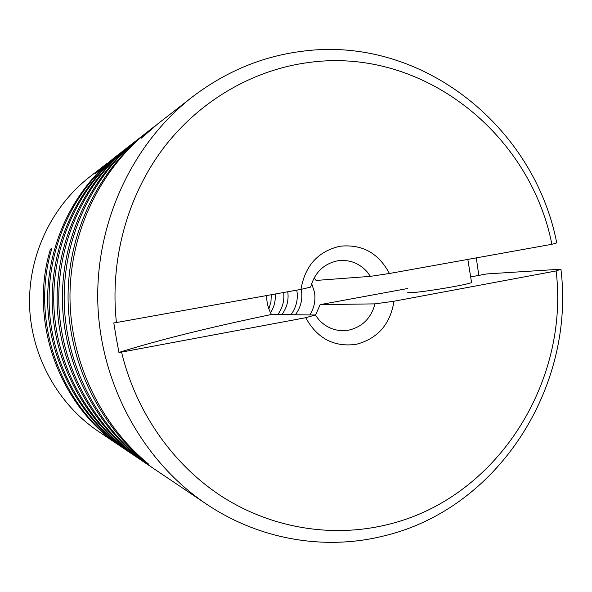 <?xml version="1.0" encoding="UTF-8"?>
<svg xmlns="http://www.w3.org/2000/svg" width="592" height="592" viewBox="0 0 592 592"><rect width="100%" height="100%" fill="white"/><g stroke="black" fill="none" stroke-linecap="round" stroke-linejoin="round"><path stroke-width="0.89" d="M471.469 281.925L471.565 282.495C468.405 284.663 421.134 292.544 410.448 292.685C408.043 292.766 407.244 292.581 408.051 292.13M556.746 242.905C534.243 126.599 421.896 35.372 302.497 51.223C262.382 56.225 225.545 71.551 192 97.206C132.164 143.834 95.164 223.184 97.85 304.059C100.781 384.926 143.19 461.516 206.12 503.881C259.222 539.756 324.564 550.59 383.031 536.137C498.427 509.201 575.35 386.872 560.927 269.19L556.14 270.951C569.563 383.29 495.859 499.641 386.095 524.934C332.201 537.788 272.764 528.538 223.154 497.31C173.767 465.778 136.079 412.765 121.552 352.107L118.918 352.447L116.232 337.736L113.797 322.929L116.424 322.551C109.631 260.362 127.184 196.278 163.444 148.133C200.007 100.181 253.665 69.538 309.35 62.419C422.71 46.997 530.04 133.4 551.892 244.296L556.746 242.905M470.662 276.908L486.802 273.933L560.927 269.19M476.286 257.883L478.817 275.398M144.929 133.97L143.493 135.035M192 97.206L157.879 123.787L141.31 138.158L154.201 126.651L149.258 130.499C101.217 168.01 70.522 230.155 69.982 295.127C69.715 360.099 99.782 424.101 148.607 464.106L146.128 462.515C97.724 423.073 67.865 359.832 68.058 295.593C68.509 231.354 98.842 169.852 146.402 132.726L140.585 137.255C91.819 175.284 61.864 239.501 64.306 305.22C66.963 370.925 101.957 433.729 154.66 469.256L206.12 503.881M154.201 126.651L156.044 125.23M146.402 132.726L147.83 131.624M140.933 137.359L139.49 138.365M136.567 140.474L135.235 141.458M137.936 139.32L132.534 143.523C85.44 180.257 56.558 242.128 58.897 305.405C61.45 368.675 95.157 429.148 146.009 463.432L151.811 467.332C99.715 432.219 65.15 370.185 62.523 305.28C60.118 240.367 89.718 176.919 137.936 139.32L139.261 138.299M153.232 468.287L151.811 467.332M142.176 136.116L143.612 135.065M137.226 140.667L135.783 141.621M132.845 143.619L131.513 144.552M128.797 146.513L127.561 147.43M130.07 145.44L125.053 149.354C79.513 184.882 51.63 244.57 53.872 305.583C56.329 366.581 88.844 424.893 137.973 458.023L143.368 461.649C93.077 427.75 59.762 367.987 57.239 305.465C54.938 242.935 83.487 181.781 130.07 145.44L131.306 144.492M144.685 462.537L143.368 461.649M134.007 142.457L135.339 141.488M138.269 139.423L139.712 138.432M133.785 143.9L132.334 144.796M129.389 146.69L128.05 147.578M125.326 149.436L124.091 150.309M121.567 152.137L120.413 152.995M122.759 151.145L118.074 154.793C73.985 189.188 47.042 246.842 49.195 305.746C51.556 364.635 82.969 420.942 130.477 452.984L135.509 456.365C86.913 423.598 54.76 365.937 52.333 305.635C50.12 245.317 77.693 186.295 122.759 151.145L123.906 150.257M136.737 457.187L135.509 456.365M126.422 148.363L127.657 147.46M130.373 145.528L131.705 144.611M134.643 142.65L136.093 141.717M122.411 447.545L98.265 431.302C57.986 404.129 31.435 356.488 29.6 306.427C27.957 256.358 51.149 206.985 89.444 177.089L107.33 163.17M121.338 446.827C59.207 406.364 28.394 321.389 50.424 249.254L51.963 248.166C29.467 321.153 60.584 407.318 123.484 448.27L128.183 451.437C81.163 419.728 50.098 364.036 47.76 305.798C45.628 247.545 72.291 190.506 115.928 156.458L117.001 155.629M125.837 449.824L126.984 450.564M129.33 452.199L128.183 451.437M119.347 153.868L120.502 153.017M123.025 151.219L124.268 150.361M126.991 148.533L128.331 147.66M131.276 145.802L132.726 144.922M115.928 156.458L95.194 173.774L106.168 164.065M111.074 160.38L112.154 159.611M114.522 157.96L115.684 157.176M118.23 155.504L119.48 154.704M122.226 153.01L123.58 152.203M309.794 314.937C314.182 308.069 315.758 300.551 314.522 292.381L311.666 283.546M301.187 289.34L301.728 292.959C302.334 300.884 300.218 308.158 295.378 314.759M290.946 314.707C295.719 308.188 297.806 301.002 297.199 293.166L296.777 290.139M287.749 291.76L287.971 293.58C288.578 301.232 286.55 308.24 281.896 314.604M277.774 314.552C282.369 308.254 284.367 301.328 283.768 293.773L283.62 292.507M275.162 294.024L275.169 294.157C275.739 300.78 274.192 306.974 270.544 312.754M268.835 308.78L270.958 301.861L271.284 294.72M374.995 303.866C371.177 318.067 362.452 326.828 348.821 330.144L341.451 330.662C332.6 330.099 325.052 326.429 318.814 319.65L315.321 315.003L305.716 317.712C317.164 338.432 333.962 347.304 356.132 344.352C377.666 338.691 390.283 324.32 393.991 301.232L374.995 303.866L320.102 304.643L315.499 315.277M367.04 271.728L370.451 276.36L389.425 273.497C378.54 253.006 362.015 243.926 339.852 246.25C317.971 251.385 305.013 265.764 300.98 289.384L310.659 287.09C314.663 272.69 323.55 263.951 337.314 260.872L339.016 260.628C350.027 259.644 359.366 263.351 367.04 271.728M314.197 277.774L316.061 280.438L370.451 276.36M266.696 295.549C266.57 302.342 268.169 308.647 271.476 314.478L315.321 315.003M51.548 249.595L50.424 249.254M407.466 288.548L320.102 304.643M389.425 273.497L551.892 244.296M556.14 270.951L393.991 301.232M271.476 314.478C208.954 327.517 158.101 340.171 118.918 352.447M305.716 317.712L121.552 352.107M116.424 322.551L300.98 289.384M467.828 259.407L471.565 282.495"/></g></svg>
